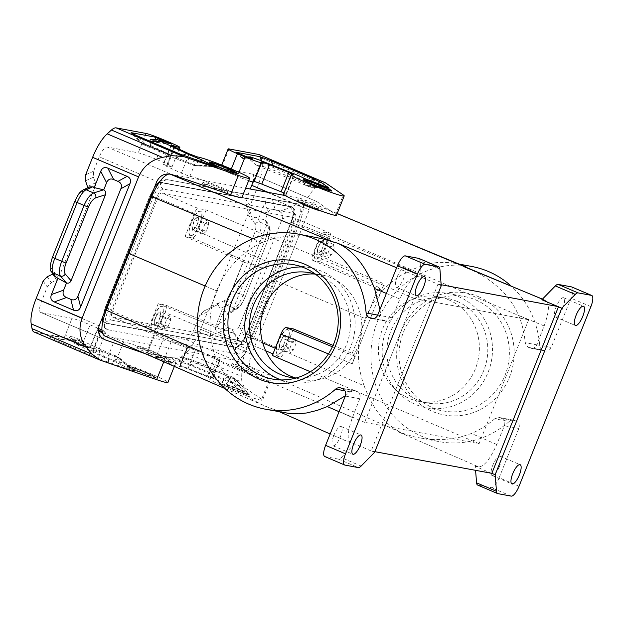 <?xml version="1.0" encoding="UTF-8"?>
<svg xmlns="http://www.w3.org/2000/svg" width="624" height="624" viewBox="0 0 624 624"><rect width="100%" height="100%" fill="white"/><g stroke="black" fill="none" stroke-linecap="round" stroke-linejoin="round"><path stroke-width="0.47" stroke-dasharray="3.12 2.34" d="M238.384 354.089C235.763 352.739 234.874 350.579 235.708 347.591L104.699 323.138C103.865 326.118 104.754 328.286 107.375 329.628C103.787 327.725 104.153 320.861 108.467 309.036L152.966 197.777C158.059 186.092 162.848 180.055 167.326 179.665L298.342 204.118C301.907 206.014 301.532 212.878 297.219 224.702L252.72 335.962C247.627 347.646 242.837 353.683 238.36 354.073L107.351 329.62L104.746 328.099L102.406 323.365M167.326 179.665L297.25 203.767L298.857 204.29L297.25 203.767L292.032 206.786C294.754 208.229 294.466 213.47 291.174 222.503L297.242 224.718M169.291 173.948L245.653 188.159M285.176 195.538L300.994 198.549C304.886 201.575 304.286 210.124 299.2 224.18L253.781 337.74C247.322 352.349 241.277 359.9 235.661 360.383L400.811 432.377L398.424 431.933L413.907 436.784L439.07 441.613A89.084 84.326 100.6 0 1 372.52 338.567A89.084 84.326 100.6 0 1 471.76 266.471M104.387 335.813L235.661 360.383M528.645 319.761L414.188 298.405L364.619 422.331L479.068 443.695L528.645 319.761L321.89 231.574L329.8 233.048A5.702 1.802 -66.9 0 1 329.924 233.087A5.702 1.802 -66.9 0 1 329.495 238.664L320.245 261.791L312.772 260.372C311.665 259.467 311.852 256.987 313.342 252.931L321.89 231.574M562.832 307.983A10.452 3.299 113.1 0 0 564.151 303.896A10.452 3.299 113.1 0 0 563.62 297.749A10.452 3.299 113.1 0 0 556.21 306.751A10.452 3.299 113.1 0 0 555.422 316.984A10.452 3.299 113.1 0 0 562.832 307.983M571.834 286.985A11.404 3.596 -66.9 0 1 570.976 298.147L551.257 347.451A5.702 5.398 100.6 0 1 544.167 350.618L542.927 350.087A5.702 5.398 100.6 0 1 539.643 345.361A89.084 84.326 100.6 0 0 511.36 286.244M541.85 299.731L545.852 300.534C549.728 303.529 549.159 312 544.144 325.954L536.804 344.752C535.571 347.389 533.575 348.559 530.813 348.247L544.167 350.618M226.785 193.448L219.008 189.345C209.656 185.585 204.118 183.706 202.394 183.721L212.051 188.378M219.617 187.832A13.307 0.881 21.8 0 0 203.042 182.107A13.307 0.881 21.8 0 0 211.177 186.256A13.307 0.881 21.8 0 0 227.752 191.989A13.307 0.881 21.8 0 0 219.617 187.832M321.516 211.115L313.615 207.004C304.262 203.245 298.724 201.365 297.001 201.38M386.373 293.42L399.844 299.021C406.294 284.536 412.308 277.056 417.877 276.588L421.34 277.235L437.915 284.131L441.176 284.739M294.177 223.704L291.236 222.082L246.41 334.152L241.465 342.607L239.655 344.425L241.184 344.308L109.894 319.8L242.276 344.659L241.184 344.308L235.966 347.326L104.676 322.819C102.086 321.438 102.352 316.446 105.487 307.843L111.556 310.058C109.418 315.853 109.239 319.223 110.986 320.151L109.894 319.8L104.676 322.819M246.137 334.152L290.963 222.082C293.951 213.798 293.054 213.151 293.132 212.035L294.879 213.642L163.41 189.08C161.21 189.275 158.863 192.239 156.359 197.972L111.532 310.042M294.7 213.587C296.447 214.516 296.267 217.885 294.154 223.696L249.327 335.767C246.823 341.5 244.475 344.464 242.276 344.659M161.702 192.941L293.296 217.503A5.702 1.802 -66.9 0 1 293.42 217.542A5.702 1.802 -66.9 0 1 292.991 223.127L247.65 336.492A5.702 1.802 -66.9 0 1 243.727 341.437L112.133 316.875A5.702 1.802 -66.9 0 1 112.016 316.836A5.702 1.802 -66.9 0 1 112.437 311.251L157.786 197.886A5.702 1.802 -66.9 0 1 161.702 192.941L198.206 208.486L206.123 209.96L414.188 298.405M294.723 213.595C292.102 212.254 291.213 210.085 292.048 207.106C294.645 208.486 294.372 213.478 291.236 222.082L290.963 222.082M163.433 189.088C160.813 187.746 159.923 185.578 160.758 182.598L292.048 207.106M235.966 347.326C239.226 347.038 242.705 342.646 246.41 334.152L249.35 335.774M105.487 307.843L150.314 195.772L156.382 197.987M252.743 335.969L246.675 333.762C242.783 342.685 239.132 347.295 235.708 347.591M108.467 309.036L106.946 308.365M106.22 308.022L105.277 307.421L149.776 196.162L150.719 196.763M151.453 197.114L152.966 197.777M160.516 180.609L166.241 179.306L161.015 182.333L292.032 206.786M218.735 167.365A13.307 0.881 -158.2 0 1 210.647 163.34A13.307 0.881 -158.2 0 1 210.6 163.207A13.307 0.881 -158.2 0 1 211.341 163.207A13.307 0.881 -158.2 0 1 227.175 168.94A13.307 0.881 -158.2 0 1 235.31 173.09A13.307 0.881 -158.2 0 1 235.186 173.152A13.307 0.881 -158.2 0 1 234.569 173.098A13.307 0.881 -158.2 0 1 218.735 167.365M164.057 139.987L156.312 159.354L163.94 162.607A13.307 0.881 -158.2 0 1 172.076 166.756A13.307 0.881 -158.2 0 1 167.497 165.649L166.678 165.368A9.126 0.601 -158.2 0 0 163.543 164.611A9.126 0.601 -158.2 0 0 166.569 166.327L181.358 173.168L189.868 176.35A28.509 1.888 -158.2 0 1 219.289 186.592A28.509 1.888 -158.2 0 1 241.862 197.636M156.312 159.354A15.202 1.006 21.8 0 0 138.216 152.802L107.125 146.999A11.404 3.596 113.1 0 0 99.286 156.889L156.866 181.405M150.532 139.246L157.763 142.912L160.703 141.976L160.025 140.299M195.952 159.978L190.835 163.628L193.463 164.783A36.559 2.418 21.8 0 0 194.524 165.305C196.037 166.054 195.811 166.101 193.838 165.43L176.179 158.925L142.607 144.308L150.86 145.618L149.744 141.149M150.86 145.618L177.122 157.755A25.155 1.661 21.8 0 0 190.835 163.628M199.859 161.32L193.463 164.783M212.503 165.672L194.524 165.305C196.037 166.054 195.811 166.101 193.838 165.43L214.937 166.507M99.286 156.889L93.545 171.226L93.428 177.208L95.511 182.887L87.602 186.475M47.135 276.767L51.269 282.61L47.268 286.939L41.535 301.275A11.404 3.596 113.1 0 0 40.677 312.445A11.404 3.596 113.1 0 0 40.919 312.515L104.036 339.394M51.269 282.61L56.628 280.106L58.633 277.937L54.491 272.095L54.74 276.354M95.511 182.887L95.456 185.874L58.633 277.937M53.04 273.944L54.491 272.095M89.739 186.904L87.539 189.47L87.844 187.762M98.413 328.403A13.307 0.881 -158.2 0 0 97.742 328.123L89.996 347.49L82.36 344.237A15.202 1.006 21.8 0 0 64.264 337.685L34.507 332.132A22.807 7.199 -66.9 0 1 34.024 331.984M97.742 328.123L90.106 324.87A15.202 1.006 21.8 0 0 72.017 318.318L40.919 312.515M144.979 351.78A13.307 0.881 21.8 0 0 161.546 357.505A13.307 0.881 21.8 0 0 153.41 353.356A13.307 0.881 21.8 0 0 136.843 347.623A13.307 0.881 21.8 0 0 144.979 351.78M102.25 332.717L115.159 338.684L123.661 341.866A28.509 1.888 -158.2 0 1 153.091 352.108A28.509 1.888 -158.2 0 1 175.664 363.152A28.509 1.888 -158.2 0 1 164.401 360.282L145.283 353.699M98.335 330.845A9.126 0.601 -158.2 0 1 97.336 330.127A9.126 0.601 -158.2 0 1 98.303 330.229M101.876 329.963A13.307 0.881 -158.2 0 1 105.877 332.272A13.307 0.881 -158.2 0 1 102.001 331.399M478.374 296.634A61.963 58.648 100.6 0 1 509.504 377.075A61.963 58.648 100.6 0 1 432.455 411.442A61.963 58.648 100.6 0 1 401.318 331.009A61.963 58.648 100.6 0 1 478.374 296.634M519.051 486.236L499.145 477.758L518.864 428.454A5.702 5.398 -79.4 0 0 515.993 421.052L501.579 418.361C504.473 419.96 505.417 422.432 504.41 425.755L496.735 444.491C490.285 458.983 484.271 466.456 478.702 466.924L398.424 431.933M501.579 418.361L499.255 417.503L494.731 418.782L509.2 421.489A5.702 5.398 100.6 0 1 514.753 420.521L515.993 421.052M509.2 421.489A89.084 84.326 100.6 0 1 439.07 441.613M491.845 473.507L475.238 466.276L475.582 470.473M448.617 299.785A53.219 50.372 100.6 0 1 477.149 363.683A53.219 50.372 100.6 0 1 419.133 401.404A53.219 50.372 100.6 0 1 409.18 398.393A53.219 50.372 100.6 0 1 380.656 334.503A53.219 50.372 100.6 0 1 438.664 296.774A53.219 50.372 100.6 0 1 448.617 299.785M464.521 266.292L457.712 263.999L451.253 262.704L439.265 262.306L431.987 263.203L424.39 264.974L410.366 270.239C389.438 280.262 374.4 296.392 365.266 318.614L276.83 281.026M457.057 301.361A53.219 50.372 100.6 0 1 485.581 365.258A53.219 50.372 100.6 0 1 427.573 402.979A53.219 50.372 100.6 0 1 417.62 399.968A53.219 50.372 100.6 0 1 389.087 336.071A53.219 50.372 100.6 0 1 447.104 298.35A53.219 50.372 100.6 0 1 457.057 301.361M386.56 329.043A58.157 55.052 100.6 0 1 448.009 293.491A58.157 55.052 100.6 0 1 488.108 372.286A58.157 55.052 100.6 0 1 426.668 407.839A58.157 55.052 100.6 0 1 386.56 329.043M441.254 285.714L437.915 284.131M437.931 284.302L371.186 450.988L374.876 451.675M475.761 299.933A58.157 55.052 100.6 0 1 504.98 375.437A58.157 55.052 100.6 0 1 443.539 410.982A58.157 55.052 100.6 0 1 432.658 407.698A58.157 55.052 100.6 0 1 403.432 332.194A58.157 55.052 100.6 0 1 464.88 296.642A58.157 55.052 100.6 0 1 475.761 299.933M497.812 493.623L477.898 485.144A11.404 3.596 -66.9 0 1 477.656 485.066M206.123 209.96L197.582 231.325C195.725 235.568 193.986 237.76 192.348 237.916L185.039 236.551L194.29 213.431A5.702 1.802 -66.9 0 1 198.206 208.486M277.969 354.229A13.229 4.173 -66.9 0 1 278.678 341.188A13.229 4.173 -66.9 0 1 287.773 329.722A13.229 4.173 -66.9 0 1 288.694 330.346A13.229 4.173 -66.9 0 1 286.712 343.606A13.229 4.173 -66.9 0 1 278.522 354.229A13.229 4.173 -66.9 0 1 277.969 354.229M277.696 354.19A13.307 4.196 -66.9 0 1 277.407 354.104A13.307 4.196 -66.9 0 1 278.577 340.649A13.307 4.196 -66.9 0 1 287.555 329.542A13.307 4.196 -66.9 0 1 287.836 329.628A13.307 4.196 -66.9 0 1 286.666 343.083A13.307 4.196 -66.9 0 1 277.696 354.19M283.288 345.704L279.856 348.777L279.193 344.939L281.954 338.029L285.386 334.955L286.057 338.793L283.288 345.704L286.057 338.793M296.104 343.27L295.472 339.604L292.188 342.545L289.544 349.151L290.183 352.817L293.467 349.885L296.104 343.27L286.151 339.035L285.511 335.369L282.235 338.302L279.193 344.939M289.544 349.151L279.591 344.908L280.231 348.582L283.507 345.641L293.467 349.885M279.856 348.777L290.183 352.817M295.472 339.604L285.386 334.955M292.188 342.545L281.954 338.029M316.001 259.147A13.229 4.173 -66.9 0 1 316.711 246.106A13.229 4.173 -66.9 0 1 325.806 234.632A13.229 4.173 -66.9 0 1 326.726 235.256A13.229 4.173 -66.9 0 1 324.745 248.524A13.229 4.173 -66.9 0 1 316.555 259.147A13.229 4.173 -66.9 0 1 316.001 259.147M315.721 259.108A13.307 4.196 -66.9 0 1 315.44 259.022A13.307 4.196 -66.9 0 1 316.61 245.567A13.307 4.196 -66.9 0 1 325.58 234.46A13.307 4.196 -66.9 0 1 325.868 234.538A13.307 4.196 -66.9 0 1 324.698 248.001A13.307 4.196 -66.9 0 1 315.721 259.108M321.321 250.622L317.889 253.695L317.226 249.857L319.987 242.947L323.419 239.873L324.082 243.711L321.539 250.559L324.082 243.711M334.136 248.188L333.505 244.522L330.221 247.455L327.577 254.069L328.216 257.735L331.492 254.795L334.136 248.188L324.184 243.953L323.544 240.279L320.268 243.22L317.226 249.857M327.577 254.069L317.624 249.826L318.256 253.5L321.539 250.559L331.492 254.795M317.889 253.695L328.216 257.735M333.505 244.522L323.419 239.873M330.221 247.455L319.987 242.947M529.745 347.927L526.469 345.868L525.182 342.662L539.643 345.361M293.397 328.918L284.154 352.037A5.702 1.802 -66.9 0 1 280.231 356.983L272.961 353.886M272.321 355.508L280.231 356.983M499.145 477.758A11.404 3.596 -66.9 0 1 491.299 487.648L477.898 485.144M145.665 372.723A13.307 0.881 21.8 0 0 129.831 366.99A13.307 0.881 21.8 0 0 129.09 366.99A13.307 0.881 21.8 0 0 137.225 371.147A13.307 0.881 21.8 0 0 153.8 376.873A13.307 0.881 21.8 0 0 145.665 372.723M137.42 370.672A13.307 0.881 -158.2 0 1 129.285 366.522A13.307 0.881 -158.2 0 1 129.402 366.46A13.307 0.881 -158.2 0 1 130.018 366.514A13.307 0.881 -158.2 0 1 145.852 372.247A13.307 0.881 -158.2 0 1 153.941 376.28A13.307 0.881 -158.2 0 1 153.988 376.405A13.307 0.881 -158.2 0 1 153.247 376.405A13.307 0.881 -158.2 0 1 137.42 370.672M145.579 350.267C154.861 354.19 160.376 356.14 162.107 356.093C161.951 355.571 159.253 354.151 154.019 351.842C144.729 347.911 139.222 345.969 137.483 346.008L145.579 350.267M120.549 364.346L116.836 356.359A36.559 2.418 21.8 0 0 117.897 356.881L132.577 370.032A24.71 1.638 -158.2 0 1 120.549 364.346L116.368 362.536A13.307 0.881 -158.2 0 1 105.035 357.841L75.137 343.824L90.012 348.325L77.688 342.974L80.652 342.116L79.404 340.267L70.036 339.253L74.24 337.194L66.05 335.712L71.947 338.754L99.551 350.509L98.647 358.433L55.31 339.986L49.413 336.944L73.164 341.336L77.688 342.974M105.035 357.841L100.495 349.331L74.24 337.194M116.368 362.536L114.215 355.204A25.155 1.661 21.8 0 1 100.495 349.331M116.836 356.359L114.215 355.204M99.551 350.509L117.211 357.006L133.24 370.765L135.634 371.444L118.911 357.443M109.255 354.268L108.342 362.193L133.24 370.765C136.383 371.826 136.165 371.584 132.577 370.032M117.211 357.006C119.184 357.677 119.41 357.638 117.897 356.881C119.41 357.638 119.184 357.677 117.211 357.006M108.342 362.193L98.647 358.433M100.363 331.851L92.617 351.218L107.414 358.051L115.916 361.234A28.509 1.888 -158.2 0 1 145.345 371.475A28.509 1.888 -158.2 0 1 167.918 382.52M92.617 351.218A9.126 0.601 -158.2 0 1 89.591 349.495A9.126 0.601 -158.2 0 1 92.726 350.259L93.553 350.532L100.924 332.108M89.996 347.49A13.307 0.881 -158.2 0 1 98.132 351.64A13.307 0.881 -158.2 0 1 93.553 350.532M364.619 422.331L156.554 333.895L148.637 332.42A5.702 1.802 -66.9 0 1 148.52 332.381A5.702 1.802 -66.9 0 1 148.941 326.797L158.192 303.677L165.656 305.089C166.78 305.978 166.592 308.459 165.095 312.538L236.933 342.295C238.274 338.153 237.487 335.267 234.577 333.637L216.988 328.076L243.399 262.033L260.559 267.649C264.069 268.312 266.846 266.565 268.889 262.408L236.933 342.295M310.378 371.74L479.068 443.695M253.781 337.74L364.135 385.843C356.148 363.48 356.53 341.071 365.266 318.614M364.135 385.843C372.973 409.274 385.203 424.788 400.811 432.377M248.617 369.502C239.335 365.57 233.828 363.628 232.089 363.667L240.185 367.926C249.467 371.849 254.974 373.792 256.714 373.753C256.558 373.23 253.859 371.81 248.617 369.502M345.446 395.725L350.119 391.794L354.572 390.499L356.881 391.349C359.759 392.948 360.727 395.421 359.775 398.759L352.435 417.557C347.443 431.441 346.858 439.904 350.68 442.954L354.728 443.781L371.186 450.988M475.238 466.276L478.702 466.924M499.45 466.456A10.452 3.299 -66.9 0 1 497.539 470.434A10.452 3.299 -66.9 0 1 492.04 475.457A10.452 3.299 -66.9 0 1 492.82 465.223A10.452 3.299 -66.9 0 1 500.23 456.222A10.452 3.299 -66.9 0 1 499.45 466.456M240.271 390.382A13.307 0.881 21.8 0 0 224.437 384.649A13.307 0.881 21.8 0 0 223.696 384.649A13.307 0.881 21.8 0 0 231.832 388.807A13.307 0.881 21.8 0 0 248.399 394.532A13.307 0.881 21.8 0 0 240.271 390.382M240.458 389.906A13.307 0.881 21.8 0 0 224.624 384.173A13.307 0.881 21.8 0 0 224.008 384.119A13.307 0.881 21.8 0 0 223.883 384.181A13.307 0.881 21.8 0 0 232.019 388.331A13.307 0.881 21.8 0 0 247.853 394.064A13.307 0.881 21.8 0 0 248.594 394.064A13.307 0.881 21.8 0 0 248.547 393.931A13.307 0.881 21.8 0 0 240.458 389.906M239.577 369.439A13.307 0.881 21.8 0 0 256.152 375.164A13.307 0.881 21.8 0 0 248.017 371.007A13.307 0.881 21.8 0 0 231.442 365.282A13.307 0.881 21.8 0 0 239.577 369.439M171.132 341.819L163.387 361.187L155.75 357.942L163.504 338.567L171.132 341.819A13.307 0.881 21.8 0 0 187.707 347.545A13.307 0.881 21.8 0 0 187.481 347.248L187.278 347.092A9.126 0.601 21.8 0 1 187.122 346.882A9.126 0.601 21.8 0 1 195.585 349.619L214.882 357.302L219.703 359.791A28.509 1.888 21.8 0 0 217.324 359.635A28.509 1.888 21.8 0 0 243.095 371.974A28.509 1.888 21.8 0 0 270.27 380.812A28.509 1.888 21.8 0 0 269.365 379.876L250.692 367.107C248.914 365.079 249.202 360.789 251.558 354.245L309.309 209.859C311.906 203.915 314.356 201.115 316.649 201.458L335.572 214.352L343.317 194.984M163.504 338.567A15.202 1.006 -158.2 0 1 154.206 333.824A15.202 1.006 -158.2 0 1 155.048 333.817L186.139 339.62A11.404 3.596 113.1 0 0 193.978 329.729L251.558 354.245M214.882 357.302L207.137 376.67L211.957 379.166A28.509 1.888 21.8 0 0 209.578 379.002A28.509 1.888 21.8 0 0 235.349 391.342A28.509 1.888 21.8 0 0 262.517 400.179A28.509 1.888 21.8 0 0 261.62 399.243L244.187 387.325L241.956 382.2L241.316 376.303C240.708 368.706 242.463 359.557 246.597 348.847L303.085 207.62C307.453 197.067 312.203 189.953 317.32 186.28L321.391 183.604L261.238 157.989A22.807 7.199 -66.9 0 0 259.241 154.635M163.387 361.187A13.307 0.881 21.8 0 0 179.962 366.92A13.307 0.881 21.8 0 0 179.728 366.616L187.278 347.092M207.137 376.67L187.84 368.987A9.126 0.601 21.8 0 0 179.369 366.257A9.126 0.601 21.8 0 0 179.525 366.46M221.66 382.184L227.947 376.436L230.857 377.645A36.559 2.418 -158.2 0 1 232.526 378.277L235.459 379.166L247.556 392.27L242.83 390.608A24.71 1.638 -158.2 0 0 226.114 384.049L221.66 382.184A13.307 0.881 -158.2 0 0 211.419 377.699L177.325 364.135C171.07 361.647 168.168 360.719 168.62 361.343L171.202 363.425L154.744 356.577L178.136 360.929L189.439 365.024L232.775 383.471L226.169 374.143L198.565 362.388L187.255 358.293L179.689 356.881L171.405 357.302C167.466 357.49 165.243 357.349 164.752 356.881L168.847 361.546M239.39 386.662L232.783 377.325L235.31 379.049L247.283 392.051L239.39 386.662L232.775 383.471M155.75 357.942A15.202 1.006 -158.2 0 1 146.461 353.192A15.202 1.006 -158.2 0 1 147.303 353.184L155.048 333.817M261.238 157.989L262.064 162.747A30.412 9.602 113.1 0 1 257.127 188.05L250.138 205.522L250.013 211.513L245.879 205.67L247.962 211.341L247.907 214.328L211.084 306.392L209.079 308.56L203.72 311.064L199.719 315.393L207.628 311.797L200.639 329.277A30.412 9.602 113.1 0 1 186.061 352.771L181.802 356.585A22.807 7.199 113.1 0 1 177.06 358.738L147.303 353.184M164.689 356.756L164.221 355.875L162.505 357.396L157.108 357.794M179.689 356.881L213.946 370.508A25.155 1.661 -158.2 0 1 227.947 376.436M226.114 384.049L230.857 377.645M242.83 390.608L232.526 378.277M232.783 377.325L226.169 374.143M207.628 311.797L211.637 307.468L216.988 304.964L218.845 303.186C218.158 305.479 218.774 307.164 220.701 308.248L222.44 308.989L215.927 325.268L225.007 320.229L227.861 313.1L222.44 308.989M245.879 205.67L245.996 199.68L250.263 189.017M199.719 315.393L193.978 329.729M250.013 211.513L252.104 217.183L252.197 219.788C253.282 217.667 254.873 216.918 256.971 217.558L258.718 218.299L265.231 202.012C266.674 198.588 269.038 197.535 272.321 198.853L275.051 209.672C271.775 208.354 269.412 209.407 267.961 212.831L265.114 219.96L266.721 221.528L266.838 224.866L232.432 310.877L230.927 312.749L227.861 313.1M275.051 209.672L279.357 211.505C282.586 212.956 283.538 215.42 282.22 218.907L239.265 326.305L245.131 337.709C243.688 341.133 241.324 342.186 238.04 340.868L218.798 332.67C215.569 331.219 214.617 328.754 215.927 325.268M245.131 337.709L294.434 214.445C295.753 210.967 294.793 208.502 291.572 207.043L272.321 198.853M239.265 326.305C237.822 329.729 235.459 330.782 232.175 329.464L227.869 327.631C224.648 326.18 223.688 323.716 225.007 320.229M227.776 313.045L234.647 308.56C237.354 306.634 240.139 302.227 243.017 295.347L245.224 296.548C243.071 301.712 241.036 305.042 239.109 306.532L237.775 308.287L234.647 308.56L227.089 305.347L220.701 308.248M230.927 312.749L237.775 308.287C240.646 306.072 241.894 304.177 245.341 296.533L267.68 240.677C270.137 235.069 270.769 230.545 269.584 227.097L267.875 225.49C268.835 227.916 268 232.58 265.356 239.491L253.921 234.913L231.582 290.768A11.404 3.596 -66.9 0 1 224.819 300.472A3.799 3.409 -114.4 0 0 227.089 305.347A15.202 4.797 -66.9 0 0 236.106 292.406L258.445 236.551A15.202 4.797 -66.9 0 0 260.317 222.277L256.971 217.558M253.921 234.913A11.404 3.596 -66.9 0 0 255.325 224.203A3.799 3.541 144.7 0 1 260.317 222.277L267.875 225.49L265.021 219.937L258.718 218.299M266.721 221.528L269.584 227.097L269.615 230.264C270.231 232.034 269.552 235.513 267.563 240.692L265.356 239.491L243.017 295.347L231.582 290.768M248.641 180.687A13.307 0.881 21.8 0 1 237.338 176.303L229.702 173.051A15.202 1.006 -158.2 0 1 220.405 168.308A15.202 1.006 -158.2 0 1 221.247 168.301L252.346 174.104L316.891 201.591M305.783 203.915A13.307 0.881 21.8 0 0 322.351 209.648A13.307 0.881 21.8 0 0 314.215 205.491A13.307 0.881 21.8 0 0 297.648 199.766A13.307 0.881 21.8 0 0 305.783 203.915M283.975 192.995L285.909 194.275A28.509 1.888 21.8 0 0 283.53 194.119M336.469 215.296A28.509 1.888 21.8 0 0 335.572 214.352M254.147 181.436A9.126 0.601 21.8 0 0 253.321 181.366A9.126 0.601 21.8 0 0 253.477 181.568L253.679 181.732A13.307 0.881 21.8 0 1 253.906 182.029M333.746 435.529A10.452 3.299 113.1 0 0 332.428 439.616A10.452 3.299 113.1 0 0 332.966 445.762A10.452 3.299 113.1 0 0 340.376 436.761A10.452 3.299 113.1 0 0 341.156 426.527A10.452 3.299 113.1 0 0 333.746 435.529M354.728 443.781L341.234 457.579L361.148 466.058M324.753 456.526A11.404 3.596 113.1 0 0 324.995 456.604L338.395 459.1A11.404 3.596 113.1 0 0 341.234 457.579M201.926 352.061L215.888 358.168C207.808 335.79 208.003 313.349 216.473 290.839L205.156 286.01M215.888 358.168L219.82 366.639L226.286 376.467L234.055 385.234L242.83 392.909L252.447 399.516L260.614 404.017L269.1 407.792L285.527 412.948M315.338 274.115A53.219 50.372 100.6 0 1 346.414 344.807A53.219 50.372 100.6 0 1 295.94 378.05M295.87 378.043L301.439 379.431C324.23 384.049 349.011 369.751 357.778 346.928C370.648 317.093 351.46 279.568 320.908 274.794L315.237 274.084M316.181 237.424L300.924 235.693L286.845 236.114L272.984 238.672L262.127 242.572C241.09 252.572 225.872 268.663 216.473 290.839M280.972 379.915A58.157 55.052 -79.4 0 0 289.279 382.192A58.157 55.052 -79.4 0 0 350.727 346.64A58.157 55.052 -79.4 0 0 310.627 267.852A58.157 55.052 -79.4 0 0 302.055 266.971M321.773 186.599A13.307 0.881 21.8 0 0 305.939 180.866A13.307 0.881 21.8 0 0 305.206 180.866A13.307 0.881 21.8 0 0 305.245 180.991A13.307 0.881 21.8 0 0 313.342 185.024A13.307 0.881 21.8 0 0 329.176 190.757A13.307 0.881 21.8 0 0 329.792 190.811A13.307 0.881 21.8 0 0 329.909 190.749A13.307 0.881 21.8 0 0 321.773 186.599M259.022 159.877L250.333 159.97L245.294 156.944L243.11 158.847L242.557 157.248L248.095 157.498M293.116 173.441L290.573 178.932L256.316 165.298L263.882 166.709L275.192 170.812L302.796 182.559L309.847 180.539M250.333 159.97L256.316 165.298M303.358 177.934L304.567 184.86A25.155 1.661 -158.2 0 0 290.573 178.932M307.804 179.798L307.484 186.061L304.567 184.86M307.484 186.061A36.559 2.418 -158.2 0 1 309.153 186.701L324.527 186.358M302.796 182.559L309.41 185.749L312.062 187.676L329.199 188.12M327.935 187.73L311.93 187.473L309.153 186.701M252.884 181.974A11.404 3.596 113.1 0 0 252.587 174.174A11.404 3.596 113.1 0 0 252.346 174.104M325.393 182.801L321.391 183.604M374.642 452.26L371.319 450.848M379.954 309.473L381.116 317.772L382.715 319.753L386.116 321.235C388.869 321.547 390.889 320.385 392.168 317.756L399.844 299.021M190.663 235.747A13.229 4.173 -66.9 0 1 191.373 222.713A13.229 4.173 -66.9 0 1 200.468 211.24A13.229 4.173 -66.9 0 1 201.388 211.864A13.229 4.173 -66.9 0 1 199.407 225.131A13.229 4.173 -66.9 0 1 191.217 235.755A13.229 4.173 -66.9 0 1 190.663 235.747M156.554 333.895L165.095 312.538M152.638 330.829A13.229 4.173 -66.9 0 1 153.34 317.795A13.229 4.173 -66.9 0 1 162.443 306.322A13.229 4.173 -66.9 0 1 163.363 306.946A13.229 4.173 -66.9 0 1 161.382 320.213A13.229 4.173 -66.9 0 1 153.192 330.837A13.229 4.173 -66.9 0 1 152.638 330.829M418.922 258.445A11.404 3.596 -66.9 0 1 419.991 260.668L439.904 269.147M421.34 277.235L419.991 260.668M194.657 219.547L198.081 216.473L198.752 220.311L195.983 227.23L192.551 230.303L191.888 226.465L194.657 219.547L198.214 216.887L198.081 216.473M154.526 325.385L153.855 321.547L156.624 314.636L160.056 311.555L160.719 315.401L157.958 322.312L154.526 325.385L154.261 321.516L153.855 321.547M164.213 325.759L154.261 321.516L156.897 314.909L160.181 311.969L160.82 315.643L158.176 322.249L154.892 325.19L164.853 329.425L164.213 325.759L166.858 319.145L170.134 316.212L170.773 319.878L168.129 326.485L164.853 329.425M168.129 326.485L157.958 322.312M170.773 319.878L160.719 315.401M170.134 316.212L160.056 311.555M166.858 319.145L156.624 314.636M192.551 230.303L192.286 226.434L194.93 219.827L204.89 224.063L208.166 221.122L208.806 224.796L206.162 231.403L202.878 234.343L202.246 230.669L204.89 224.063M202.246 230.669L191.888 226.465M208.166 221.122L198.214 216.887L198.845 220.553L196.209 227.159L192.925 230.1L202.878 234.343M206.162 231.403L195.983 227.23M208.806 224.796L198.752 220.311M397.129 277.056A10.452 3.299 -66.9 0 1 399.048 273.078A10.452 3.299 -66.9 0 1 404.539 268.055A10.452 3.299 -66.9 0 1 403.759 278.288A10.452 3.299 -66.9 0 1 396.349 287.29A10.452 3.299 -66.9 0 1 397.129 277.056M467.836 268.219L477.11 272.563L485.129 277.235L492.734 282.617L499.816 288.701L505.526 294.606L510.666 301.064L515.104 308.03L518.677 315.409C522.21 324.113 524.378 333.2 525.182 342.662M494.731 418.782C487.687 424.944 479.926 429.842 471.455 433.469L460.45 437.128L446.488 439.39L432.377 439.522L419.071 437.876M158.192 303.677L216.988 328.076M185.039 236.551L243.399 262.033M328.45 353.933L352.248 363.823C353.917 359.502 354.619 356.873 354.37 355.937L352.193 353.317L333.06 345.376M352.193 353.317L378.612 287.274L320.245 261.791M352.248 363.823L384.205 283.928L313.342 252.931M378.612 287.274L380.765 290.121C381.412 289.981 382.559 287.921 384.205 283.928M152.357 330.798A13.307 4.196 -66.9 0 1 152.077 330.712A13.307 4.196 -66.9 0 1 153.247 317.257A13.307 4.196 -66.9 0 1 162.217 306.15A13.307 4.196 -66.9 0 1 162.497 306.228A13.307 4.196 -66.9 0 1 161.335 319.691A13.307 4.196 -66.9 0 1 152.357 330.798M190.39 235.716A13.307 4.196 -66.9 0 1 190.109 235.63A13.307 4.196 -66.9 0 1 191.279 222.167A13.307 4.196 -66.9 0 1 200.249 211.06A13.307 4.196 -66.9 0 1 200.53 211.146A13.307 4.196 -66.9 0 1 199.36 224.601A13.307 4.196 -66.9 0 1 190.39 235.716M536.804 344.752L551.257 347.451M545.314 300.378L542.404 299.169M337.147 213.595L300.456 198.385M396.638 267.758L417.877 276.588M150.314 195.772C154.019 187.278 157.498 182.887 160.758 182.598M291.174 222.503L246.675 333.762M104.699 323.138C101.977 321.695 102.258 316.454 105.55 307.421M150.049 196.162C153.941 187.239 157.599 182.629 161.015 182.333M107.125 146.999L171.678 174.486M181.358 173.168L189.103 153.8M189.868 176.35L197.613 156.983M163.94 162.607L171.694 143.231M174.868 147.217L167.497 165.649M166.569 166.327L174.314 146.96M160.703 141.976L166.546 142.483M157.162 142.771L155.797 139.394M143.294 144.206L132.857 133.879M190.039 157.942L185.874 162.685M182.902 155.243L177.122 157.755M180.344 154.183L176.179 158.925M148.574 147.17L137.007 135.728M156.429 142.381L169.697 143.543M153.098 140.306L160.711 140.525M93.545 171.226L85.636 174.821M93.428 177.208L85.519 180.804M41.535 301.275L99.115 325.79M43.126 281.089L47.268 286.939M56.628 280.106L52.494 274.264M95.456 185.874L87.539 189.47M74.747 201.505L74.958 201.505A11.404 3.596 -66.9 0 1 81.721 191.802A3.799 3.409 65.6 0 1 83.468 189.751M74.958 201.505L52.408 257.361M51.433 271.674A3.799 3.541 -35.3 0 1 51.215 268.07A11.404 3.596 -66.9 0 1 52.619 257.361M51.215 268.07L54.343 272.477M81.721 191.802L87.695 189.088M64.264 337.685L72.017 318.318M82.36 344.237L90.106 324.87M590.889 306.626L570.976 298.147M410.366 270.239L299.2 224.18M329.8 233.048L293.296 217.503M329.495 238.664L292.991 223.127M194.29 213.431L157.786 197.886M528.497 347.396L542.927 350.087M500.331 417.83L514.753 420.521M511.212 496.119L491.299 487.648M518.864 428.454L504.41 425.755M88 347.794L77.462 339.791M73.343 339.706L79.014 344.776M78.897 345.758L70.824 338.528M86.978 346.928L80.652 342.116M55.31 339.986L71.947 338.754M50.029 337.015L66.667 335.782M73.164 341.336L78.335 339.838M115.159 338.684L107.414 358.051M123.661 341.866L115.916 361.234M164.401 360.282L163.792 361.795M101.634 360.711L34.507 332.132M145.961 133.435L138.216 152.802M92.726 350.259L100.136 331.742M174.08 146.851L166.678 165.368M148.637 332.42L112.133 316.875M265.411 350.672L243.727 341.437M284.154 352.037L275.223 348.239M262.571 342.849L247.65 336.492M148.941 326.797L112.437 311.251M351.265 443.134L271.487 408.236M104.98 335.993L269.1 407.792M186.139 339.62L250.692 367.107M219.703 359.791L211.957 379.166M269.365 379.876L261.62 399.243M179.728 366.616L187.481 347.248M195.585 349.619L187.84 368.987M222.776 383.939A15.202 1.006 21.8 0 0 231.231 388.69A15.202 1.006 21.8 0 0 249.327 395.242A15.202 1.006 21.8 0 0 240.872 390.491A15.202 1.006 21.8 0 0 222.776 383.939M177.06 358.738L244.187 387.325M162.505 357.396L166.397 361.748M164.424 355.906L154.994 356.608M187.255 358.293L178.136 360.929M211.419 377.699L213.946 370.508M177.325 364.135L171.405 357.302M198.565 362.388L189.439 365.024M164.588 356.054L171.07 363.301M203.72 311.064L211.637 307.468M268.25 192.379L309.309 209.859M250.138 205.522L245.996 199.68M247.962 211.341L252.104 217.183M247.907 214.328L252.041 220.171M211.084 306.392L218.993 302.804M209.079 308.56L216.988 304.964M257.127 188.05L303.085 207.62M200.639 329.277L246.597 348.847M255.325 224.203L252.197 219.788M224.819 300.472L218.845 303.186M218.798 332.67L227.869 327.631M232.175 329.464L238.04 340.868M239.109 306.532L232.432 310.877M265.231 202.012L267.961 212.831M279.357 211.505L291.572 207.043M282.22 218.907L294.434 214.445M269.615 230.264L266.838 224.866M229 148.933L221.247 168.301M231.325 169.003L229.702 173.051M359.775 398.759L345.322 396.061M262.127 242.572L252.899 238.735M251.87 159.011L243.555 158.644M244.444 157.357L247.689 157.326M309.41 185.749L317.429 183.448M273.031 165.446L275.192 170.812M261.526 160.867L263.882 166.709M237.143 152.802L243.251 158.839M238.805 153.543L242.557 157.248M285.909 194.275L293.654 174.907M262.064 162.747L317.32 186.28M186.061 352.771L241.316 376.303M181.802 356.585L241.956 382.2M261.222 162.201L253.477 181.568M237.338 176.303L238.93 172.325M261.425 162.365L253.679 181.732M355.641 390.819L341.211 388.128M356.881 391.349L342.459 388.658M324.995 456.604L344.9 465.083M338.395 459.1L358.309 467.579M350.119 391.794L344.924 390.819M372.809 318.63L385.047 320.915M377.715 315.058L392.168 317.756M383.807 320.385L373.753 318.513M380.57 315.666L377.692 315.128M154.721 377.582A15.202 1.006 -158.2 0 1 136.625 371.03A15.202 1.006 -158.2 0 1 128.17 366.28A15.202 1.006 -158.2 0 1 146.266 372.832A15.202 1.006 -158.2 0 1 154.721 377.582M544.144 325.954L518.677 315.409M496.735 444.491L471.455 433.469M352.435 417.557L339.066 411.707M192.348 237.916L260.559 267.649M165.5 305.042L234.211 333.505M380.71 290.074L312.936 260.426M197.582 231.325L268.889 262.408M332.413 346.811L354.37 355.937M202.394 183.721L203.042 182.107M102.469 317.398L105.277 307.421L149.776 196.162L154.768 186.646M172.076 166.756L179.111 149.175M235.186 173.152L235.802 173.129M217.285 167.232C215.623 167.092 210.327 166.249 195.507 165.922M142.607 144.308L131.04 132.865M157.763 142.912L171.686 144.136M227.183 193.401L227.752 191.989M210.647 163.34L210.218 162.895M337.171 213.533L300.994 198.549M419.133 401.404L427.573 402.979M448.009 293.491L464.88 296.642M426.668 407.839L443.539 410.982M438.664 296.774L447.104 298.35M329.924 233.087L293.42 217.542M277.407 354.104L278.522 354.229M315.44 259.022L316.555 259.147M325.868 234.538L326.726 235.256M287.836 329.628L288.694 330.346M530.813 348.247L545.236 350.938M499.255 417.503L513.685 420.194M129.09 366.99L129.285 366.522M161.546 357.505L162.107 356.093M70.036 339.253L75.137 343.824M90.012 348.325L79.404 340.267M49.413 336.944L66.05 335.712M175.664 363.152L174.353 366.421M40.677 312.445L104.746 339.721M97.336 330.127L89.591 349.495M105.877 332.272L98.132 351.64M163.543 164.611L171.288 145.244M153.8 376.873L153.988 376.405M136.843 347.623L137.483 346.008M148.52 332.381L112.016 316.836M223.696 384.649L223.883 384.181M256.152 375.164L256.714 373.753M220.178 359.822L212.433 379.197M217.324 359.635L209.578 379.002M270.27 380.812L262.517 400.179M187.707 347.545L179.962 366.92M248.547 393.931L248.976 394.376C248.102 393.237 226.2 384.322 223.486 384.158L224.008 384.119M164.221 355.875L154.744 356.577M164.752 356.881L168.62 361.343M164.557 355.992L171.202 363.425M245.341 296.533L267.68 240.677M221.699 165.071L220.405 168.308M231.442 365.282L232.089 363.667M248.399 394.532L248.594 394.064M224.991 388.565L265.434 406.263M297.024 201.318L297.648 199.766M301.439 379.431L290.183 377.333M289.279 382.192L272.407 379.041M329.792 190.811L330.408 190.788M245.294 156.944L246.761 156.928M252.845 159.276L243.11 158.847M236.418 152.396L242.814 158.722M286.385 194.306L294.13 174.938M252.587 174.174L316.649 201.458M253.321 181.366L261.066 161.998M187.122 346.882L179.369 366.257M146.461 353.192L154.206 333.824M321.789 211.06L322.351 209.648M310.627 267.852L293.748 264.701M320.908 274.794L309.715 272.704M304.816 180.554L305.245 180.991M354.572 390.499L340.15 387.8M371.693 318.544L386.116 321.235M129.402 366.46L128.879 366.499C131.594 366.662 153.504 375.578 154.378 376.717L153.941 376.28M545.852 300.534L542.443 299.122M404.539 268.055L424.453 276.533M563.62 297.749L583.526 306.228M350.68 442.954L330.158 433.976M279.536 411.832L273.975 409.399M453.804 263.117L459.334 264.147M492.04 475.457L511.953 483.935M332.966 445.762L352.872 454.241M165.656 305.089L234.577 333.637M380.765 290.121L312.772 260.372M152.077 330.712L153.192 330.837M190.109 235.63L191.217 235.755M500.23 456.222L520.143 464.701M341.156 426.527L361.062 435.006M555.422 316.984L575.336 325.463M396.349 287.29L416.263 295.768M200.53 211.146L201.388 211.864M162.497 306.228L163.363 306.946"/><path stroke-width="0.94" d="M227.362 168.464A13.307 0.881 21.8 0 0 211.528 162.731A13.307 0.881 21.8 0 0 210.787 162.739A13.307 0.881 21.8 0 0 218.923 166.889A13.307 0.881 21.8 0 0 235.498 172.622A13.307 0.881 21.8 0 0 227.362 168.464M245.653 188.159L285.176 195.538M224.991 388.565L104.387 335.813C100.55 332.725 101.166 324.184 106.228 310.198L201.926 352.061M252.899 238.735L151.648 196.638L106.228 310.198M151.648 196.638C157.794 182.645 163.675 175.079 169.291 173.948M495.152 474.755L496.501 491.322A11.404 3.596 -66.9 0 0 497.57 493.545A11.404 3.596 -66.9 0 0 497.812 493.623L511.212 496.119A11.404 3.596 -66.9 0 0 519.051 486.236L590.889 306.626A11.404 3.596 -66.9 0 0 591.739 295.464A11.404 3.596 -66.9 0 0 591.497 295.386L571.592 286.907L558.184 284.411A11.404 3.596 113.1 0 0 555.344 285.932L541.85 299.731L561.764 308.209L495.152 474.755L491.837 473.343L558.449 306.797M571.592 286.907A11.404 3.596 -66.9 0 1 571.834 286.985L591.739 295.464M561.764 308.209L575.258 294.411A11.404 3.596 -66.9 0 1 578.097 292.89L558.184 284.411M212.051 188.378L226.785 193.448M297.024 201.318L305.175 205.429C313.326 208.736 318.77 210.631 321.516 211.115M558.581 306.657L441.176 284.739M106.946 308.365L106.22 308.022M150.719 196.763L151.453 197.114M87.844 187.762L85.519 180.804L85.636 174.821L92.625 157.342A30.412 9.602 113.1 0 1 107.203 133.848L111.454 130.034A22.807 7.199 113.1 0 1 116.204 127.881L145.961 133.435A15.202 1.006 21.8 0 1 164.057 139.987L171.694 143.231A13.307 0.881 -158.2 0 1 179.829 147.389A13.307 0.881 -158.2 0 1 175.25 146.281L174.424 146A9.126 0.601 -158.2 0 0 171.288 145.244A9.126 0.601 -158.2 0 0 174.314 146.96L189.103 153.8L197.613 156.983A28.509 1.888 -158.2 0 1 227.035 167.216A28.509 1.888 -158.2 0 1 249.616 178.269L241.862 197.636A28.509 1.888 -158.2 0 1 230.599 194.758L171.678 174.486C165.001 172.91 160.064 175.219 156.866 181.405L99.115 325.79C97.227 332.046 99.107 336.687 104.746 339.721L145.283 353.699M249.616 178.269A28.509 1.888 -158.2 0 1 238.345 175.391L183.331 156.46L171.616 155.649L162.458 157.373C151.164 159.9 143.208 166.413 138.583 176.912L82.103 318.139C78.218 328.895 79.669 338.653 86.455 347.396L92.18 354.237L32.027 328.63A22.807 7.199 -66.9 0 0 34.024 331.984L100.175 360.157L92.18 354.237M214.274 165.773A24.71 1.638 21.8 0 1 202.246 160.087L198.058 158.278A13.307 0.881 21.8 0 1 186.732 153.582L156.889 139.425L171.686 144.136L154.861 137.077L131.726 132.756L131.04 132.865L137.007 135.728L180.344 154.183L214.937 166.507C218.08 167.575 217.862 167.326 214.274 165.773L212.503 165.672M217.285 167.232L214.937 166.507M149.744 141.149L150.532 139.246L156.889 139.425M198.058 158.278L195.952 159.978M202.246 160.087L199.859 161.32M53.04 273.944L47.135 276.767L43.126 281.089L36.137 298.568A30.412 9.602 113.1 0 0 31.2 323.864L32.027 328.63M92.477 186.849L89.739 186.904L83.468 189.751A3.799 3.409 65.6 0 1 86.089 189.751L92.477 186.849L94.216 187.59L100.729 171.311L106.595 182.715L103.748 189.844L94.216 187.59M83.468 189.751C80.176 191.942 79.147 192.192 74.747 201.505L88.39 207.246C90.597 202.106 93.062 198.962 95.8 197.816C96.19 195.663 95.472 194.048 93.647 192.972C90.137 194.555 86.915 198.775 83.99 205.639L61.643 261.495C59.062 268.429 58.648 273.281 60.419 276.042L66.495 282.976L63.64 290.113C62.322 293.592 63.281 296.057 66.503 297.515L70.808 299.348C74.092 300.659 76.456 299.606 77.899 296.182L120.853 188.783L129.932 183.745C131.251 180.266 130.291 177.793 127.07 176.342L107.819 168.145C104.536 166.826 102.172 167.879 100.729 171.311M129.932 183.745L80.636 307C79.186 310.424 76.822 311.477 73.538 310.167L54.296 301.969L66.503 297.515M74.747 201.505L52.408 257.361C49.772 265.567 49.452 270.34 51.433 271.674L54.74 276.354L57.946 278.281L51.425 294.567C50.115 298.046 51.067 300.511 54.296 301.969M120.853 188.783C122.171 185.305 121.22 182.832 117.991 181.381L113.685 179.548C110.409 178.23 108.046 179.283 106.595 182.715M95.8 197.816L105.472 194.743C106.142 192.559 105.565 190.921 103.748 189.844M105.472 194.743L71.066 280.761C70.044 282.797 68.523 283.538 66.495 282.976M66.362 282.914L57.946 278.281M51.433 271.674A3.799 3.541 -35.3 0 0 52.861 272.821L60.419 276.042C62.439 276.619 64.069 275.964 65.294 274.084C63.866 271.97 64.116 268.312 66.05 263.11L52.408 257.361M98.335 330.845A9.126 0.601 -158.2 0 0 100.363 331.851L102.25 332.717M98.303 330.229A9.126 0.601 -158.2 0 1 100.472 330.884L101.299 331.165A13.307 0.881 -158.2 0 0 102.001 331.399M98.413 328.403A13.307 0.881 -158.2 0 1 101.876 329.963M582.746 316.462A10.452 3.299 113.1 0 0 583.526 306.228A10.452 3.299 113.1 0 0 578.136 311.072A10.452 3.299 113.1 0 0 576.116 315.229A10.452 3.299 113.1 0 0 575.336 325.463A10.452 3.299 113.1 0 0 582.746 316.462M519.363 474.934A10.452 3.299 -66.9 0 1 511.953 483.935A10.452 3.299 -66.9 0 1 511.376 477.984A10.452 3.299 -66.9 0 1 512.733 473.702A10.452 3.299 -66.9 0 1 520.143 464.701A10.452 3.299 -66.9 0 1 519.363 474.934M591.497 295.386L578.097 292.89M459.334 264.147L471.76 266.471A89.084 84.326 100.6 0 1 511.36 286.244M491.837 473.343L374.876 451.675M475.582 470.473L476.588 482.843A11.404 3.596 -66.9 0 0 477.656 485.066L497.57 493.545M542.404 299.169L337.171 213.533M310.378 371.74L272.321 355.508L280.862 334.144C282.719 329.901 284.458 327.701 286.088 327.553L293.397 328.918L333.06 345.376M174.353 366.421L167.918 382.52A28.509 1.888 -158.2 0 1 156.647 379.649L100.175 360.157M250.263 189.017L251.729 185.344A11.404 3.596 113.1 0 0 252.884 181.974M237.448 153.683A15.202 1.006 -158.2 0 1 228.15 148.933A15.202 1.006 -158.2 0 1 229 148.933L258.757 154.487A22.807 7.199 -66.9 0 1 259.241 154.635L325.393 182.801L343.317 194.984A28.509 1.888 21.8 0 1 344.214 195.928A28.509 1.888 21.8 0 1 317.047 187.091A28.509 1.888 21.8 0 1 291.275 174.751A28.509 1.888 21.8 0 1 293.654 174.907L288.834 172.411L269.537 164.736A9.126 0.601 21.8 0 0 261.066 161.998A9.126 0.601 21.8 0 0 261.222 162.201L261.425 162.365A13.307 0.881 21.8 0 1 261.651 162.661A13.307 0.881 21.8 0 1 245.084 156.936L237.448 153.683L231.325 169.003M291.275 174.751L283.53 194.119A28.509 1.888 21.8 0 0 309.301 206.458A28.509 1.888 21.8 0 0 336.469 215.296L344.214 195.928M283.975 192.995L281.081 191.779L288.834 172.411M254.147 181.436A9.126 0.601 21.8 0 1 261.784 184.103L281.081 191.779M248.641 180.687A13.307 0.881 21.8 0 0 253.906 182.029L261.651 162.661M344.924 390.819L335.657 389.095A5.702 5.398 -79.4 0 1 341.211 388.128L342.459 388.658A5.702 5.398 -79.4 0 1 345.322 396.061L325.603 445.364A11.404 3.596 113.1 0 0 324.753 456.526L344.659 465.005A11.404 3.596 113.1 0 0 344.9 465.083L358.309 467.579A11.404 3.596 113.1 0 0 361.148 466.058L374.642 452.26L441.254 285.714L439.904 269.147A11.404 3.596 113.1 0 0 438.836 266.924A11.404 3.596 113.1 0 0 438.594 266.846L425.194 264.342A11.404 3.596 113.1 0 0 417.347 274.232L345.517 453.843A11.404 3.596 113.1 0 0 344.659 465.005M128.599 253.352L205.156 286.01M417.043 285.535A10.452 3.299 -66.9 0 1 424.453 276.533A10.452 3.299 -66.9 0 1 425.022 282.485A10.452 3.299 -66.9 0 1 423.673 286.767A10.452 3.299 -66.9 0 1 416.263 295.768A10.452 3.299 -66.9 0 1 417.043 285.535M353.66 444.007A10.452 3.299 113.1 0 0 352.872 454.241A10.452 3.299 113.1 0 0 358.262 449.397A10.452 3.299 113.1 0 0 360.282 445.24A10.452 3.299 113.1 0 0 361.062 435.006A10.452 3.299 113.1 0 0 353.66 444.007M304.832 264.241A61.963 58.648 100.6 0 1 335.969 344.682A61.963 58.648 100.6 0 1 258.913 379.049A61.963 58.648 100.6 0 1 227.783 298.615A61.963 58.648 100.6 0 1 304.832 264.241M335.657 389.095A89.084 84.326 100.6 0 1 265.528 409.219A89.084 84.326 100.6 0 1 198.986 306.173A89.084 84.326 100.6 0 1 298.217 234.078A89.084 84.326 100.6 0 1 366.109 312.967A5.702 5.398 -79.4 0 0 369.385 317.694L370.625 318.224A5.702 5.398 100.6 0 0 377.715 315.058L397.441 265.754L417.347 274.232M295.94 378.05A53.219 50.372 100.6 0 1 290.183 377.333A53.219 50.372 100.6 0 1 253.492 305.237A53.219 50.372 100.6 0 1 309.715 272.704A53.219 50.372 100.6 0 1 315.338 274.115M315.237 274.084C294.037 272.446 272.641 286.463 264.56 307.304C252.704 335.08 268.211 370.133 295.87 378.043M261.526 375.749A58.157 55.052 100.6 0 1 232.307 300.253A58.157 55.052 100.6 0 1 293.748 264.701A58.157 55.052 100.6 0 1 304.629 267.992A58.157 55.052 100.6 0 1 333.856 343.489A58.157 55.052 100.6 0 1 272.407 379.041A58.157 55.052 100.6 0 1 261.526 375.749M302.055 266.971A58.157 55.052 -79.4 0 0 249.179 303.397A58.157 55.052 -79.4 0 0 280.972 379.915M321.961 186.124A13.307 0.881 21.8 0 0 306.134 180.391A13.307 0.881 21.8 0 0 305.393 180.398A13.307 0.881 21.8 0 0 313.529 184.548A13.307 0.881 21.8 0 0 330.096 190.281A13.307 0.881 21.8 0 0 321.961 186.124M379.954 309.473L374.533 288.499C365.368 265.395 353.028 250.286 337.506 243.181L321.773 238.625L298.217 234.078M327.935 187.73L324.527 186.358A24.71 1.638 21.8 0 0 307.804 179.798L303.358 177.934A13.307 0.881 21.8 0 0 293.116 173.441L259.022 159.877L250.411 156.889L252.845 159.276L237.143 152.802M329.199 188.12L321.087 182.403L314.473 179.221L271.136 160.766L259.826 156.671L236.691 152.35M438.836 266.924L418.922 258.445A11.404 3.596 -66.9 0 0 418.681 258.367L405.28 255.871A11.404 3.596 113.1 0 0 397.441 265.754M464.443 266.869L542.443 299.122M265.528 409.219L290.035 413.595L298.561 413.829L306.68 412.955L317.218 410.381L327.311 406.567L345.446 395.725M575.258 294.411L555.344 285.932M466.83 267.322L337.147 213.595M335.119 242.736L169.829 174.018M337.506 243.181L396.638 267.758M230.599 194.758L238.345 175.391M175.25 146.281L174.868 147.217M209.867 162.029A15.202 1.006 -158.2 0 1 227.963 168.581A15.202 1.006 -158.2 0 1 236.418 173.332A15.202 1.006 -158.2 0 1 218.322 166.78A15.202 1.006 -158.2 0 1 209.867 162.029M116.204 127.881L183.331 156.46M160.025 140.299L159.385 138.715M166.546 142.483L168.675 142.67M155.797 139.394L154.861 137.077M132.857 133.879L131.726 132.756M186.732 153.582L182.902 155.243M160.594 141.5L149.854 141.196M36.137 298.568L82.103 318.139M92.625 157.342L138.583 176.912M56.199 277.54L52.861 272.821A15.202 4.797 -66.9 0 1 54.733 258.547L77.072 202.691A15.202 4.797 -66.9 0 1 86.089 189.751L93.647 192.972L103.607 189.805M107.819 168.145L113.685 179.548M117.991 181.381L127.07 176.342M88.39 207.246L66.05 263.11M51.425 294.567L63.64 290.113M70.808 299.348L73.538 310.167M77.899 296.182L80.636 307M65.294 274.084L71.066 280.761M104.036 339.394L105.472 340.002M496.501 491.322L476.588 482.843M163.792 361.795L156.647 379.649M31.2 323.864L86.455 347.396M107.203 133.848L162.458 157.373M111.454 130.034L171.616 155.649M100.136 331.742L100.472 330.884M100.924 332.108L101.299 331.165M174.424 146L174.08 146.851M272.961 353.886L265.411 350.672M275.223 348.239L262.571 342.849M251.729 185.344L268.25 192.379M325.603 445.364L345.517 453.843M331.016 190.991A15.202 1.006 21.8 0 0 322.569 186.241A15.202 1.006 21.8 0 0 304.473 179.689A15.202 1.006 21.8 0 0 312.928 184.439A15.202 1.006 21.8 0 0 331.016 190.991M325.876 183.066L258.757 154.487M252.767 159.05L251.87 159.011M247.689 157.326L250.544 157.295M317.429 183.448L321.087 182.403M271.136 160.766L273.031 165.446M259.826 156.671L261.526 160.867M309.847 180.539L314.473 179.221M261.784 184.103L269.537 164.736M238.93 172.325L245.084 156.936M405.28 255.871L425.194 264.342M370.625 318.224L372.809 318.63M418.681 258.367L438.594 266.846M373.753 318.513L369.385 317.694M377.692 315.128L366.109 312.967M374.533 288.499L386.373 293.42M339.066 411.707L327.311 406.567M280.862 334.144L328.45 353.933M286.088 327.553L332.413 346.811M102.406 323.365L102.469 317.398M160.516 180.609L154.768 186.646M210.623 163.153L210.787 162.739M179.111 149.175L179.829 147.389M235.186 173.152L235.708 173.113C232.994 172.949 211.084 164.034 210.218 162.895L210.647 163.34M235.326 173.035L235.498 172.622M228.15 148.933L221.699 165.071M305.23 180.812L305.393 180.398M329.792 190.811L330.307 190.772C327.6 190.609 305.69 181.693 304.816 180.554L305.245 180.991M246.761 156.928L250.411 156.889M329.932 190.694L330.096 190.281M330.158 433.976L279.536 411.832"/></g></svg>
